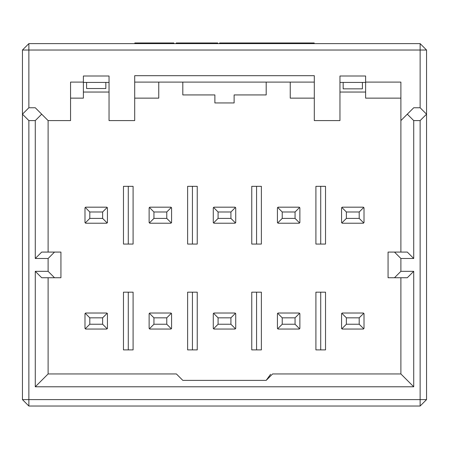 <?xml version="1.0" encoding="UTF-8"?>
<svg xmlns="http://www.w3.org/2000/svg" width="449" height="449" viewBox="0 0 449 449"><rect width="100%" height="100%" fill="white"/><g stroke="black" fill="none" stroke-linecap="round" stroke-linejoin="round"><path stroke-width="0.67" d="M251.76 186.335L261.38 186.335L261.38 244.065L261.38 186.335L251.76 186.335L251.76 244.065L251.76 186.335L251.76 244.065L256.57 244.065L251.76 244.065M261.38 244.065L256.57 244.065L256.57 186.335L256.57 244.065L261.38 244.065L261.38 186.335M187.62 186.335L197.24 186.335L197.24 244.065L197.24 186.335L187.62 186.335L187.62 244.065L187.62 186.335M197.24 244.065L187.62 244.065L192.43 244.065L192.43 186.335L192.43 244.065L197.24 244.065L197.24 186.335M197.24 349.9L187.62 349.9L187.62 292.17L197.24 292.17L197.24 349.9L197.24 292.17L192.43 292.17L192.43 349.9L197.24 349.9M261.38 349.9L251.76 349.9L251.76 292.17L261.38 292.17L261.38 349.9L261.38 292.17L256.57 292.17L256.57 349.9L261.38 349.9L261.38 292.17M187.62 349.9L192.43 349.9L192.43 292.17L187.62 292.17L187.62 349.9M251.76 349.9L256.57 349.9L256.57 292.17L251.76 292.17L251.76 349.9M365.615 76.01L339.955 76.01L365.615 76.01L365.615 98.14L400.895 98.14L365.615 98.14L365.615 82.105L400.895 82.105L365.615 82.105L365.615 76.01M400.895 252.08L400.895 82.105L400.895 120.59L413.72 107.76L420.135 107.76L413.72 107.76L400.895 120.59L400.895 252.08M28.865 107.76L35.28 107.76L48.105 120.59L48.105 252.08L48.105 120.59L35.28 107.76L28.865 107.76L22.45 114.175L28.865 107.76L28.865 43.615L22.45 50.03L28.865 50.03L22.45 50.03L22.45 114.175L28.865 120.59L35.28 120.59L41.695 114.175L35.28 120.59L35.28 258.495L41.695 252.08L60.935 252.08L60.935 277.74L41.695 277.74L35.28 271.325L35.28 386.78L48.105 373.955L176.395 373.955L48.105 373.955L48.105 277.74L48.105 373.955L35.28 386.78L413.72 386.78L413.72 271.325L407.305 277.74L388.065 277.74L388.065 252.08L407.305 252.08L413.72 258.495L413.72 120.59L407.305 114.175L413.72 120.59L420.135 120.59L426.55 114.175L420.135 107.76L426.55 114.175L420.135 120.59L420.135 399.61L426.55 399.61L420.135 406.025L426.55 399.61L426.55 50.03L420.135 43.615L420.135 50.03L426.55 50.03L420.135 50.03L420.135 107.76L420.135 43.615L28.865 43.615L28.865 50.03L420.135 50.03L28.865 50.03L28.865 107.76M70.555 120.59L48.105 120.59L70.555 120.59L70.555 82.105L70.555 120.59M83.385 82.105L70.555 82.105L83.385 82.105L83.385 76.01L109.045 76.01L83.385 76.01L83.385 98.14L83.385 82.105M83.385 92.045L109.045 92.045L83.385 92.045M70.555 98.14L83.385 98.14L70.555 98.14M123.475 186.335L133.095 186.335L133.095 244.065L133.095 186.335L123.475 186.335L123.475 244.065L123.475 186.335L123.475 244.065L128.285 244.065L123.475 244.065M133.095 244.065L128.285 244.065L128.285 186.335L128.285 244.065L133.095 244.065L133.095 186.335M133.095 349.9L123.475 349.9L123.475 292.17L133.095 292.17L133.095 349.9L133.095 292.17L128.285 292.17L128.285 349.9L133.095 349.9L133.095 292.17M400.895 373.955L400.895 277.74L400.895 373.955L413.72 386.78L400.895 373.955L272.605 373.955L400.895 373.955M339.955 92.045L365.615 92.045L339.955 92.045M325.525 292.17L325.525 349.9L315.905 349.9L315.905 292.17L315.905 349.9L325.525 349.9L325.525 292.17L320.715 292.17L325.525 292.17M315.905 292.17L320.715 292.17L320.715 349.9L320.715 292.17L315.905 292.17L315.905 349.9M315.905 186.335L325.525 186.335L325.525 244.065L325.525 186.335L315.905 186.335L315.905 244.065L315.905 186.335L315.905 244.065L320.715 244.065L315.905 244.065M325.525 244.065L320.715 244.065L320.715 186.335L320.715 244.065L325.525 244.065L325.525 186.335M28.865 406.025L22.45 399.61L28.865 399.61L28.865 120.59L22.45 114.175L22.45 399.61L28.865 406.025L28.865 399.61L22.45 399.61L22.45 50.03L28.865 43.615L420.135 43.615L426.55 50.03L426.55 399.61L420.135 399.61L420.135 406.025L28.865 406.025L420.135 406.025L420.135 399.61L28.865 399.61L28.865 406.025M54.52 252.08L41.695 252.08L35.28 258.495L48.105 258.495L54.52 252.08L48.105 258.495L48.105 271.325L54.52 277.74L60.935 277.74L60.935 252.08L54.52 252.08M54.52 277.74L48.105 271.325L35.28 271.325L41.695 277.74L54.52 277.74M123.475 349.9L128.285 349.9L128.285 292.17L123.475 292.17L123.475 349.9M394.48 277.74L407.305 277.74L413.72 271.325L400.895 271.325L394.48 277.74L400.895 271.325L400.895 258.495L394.48 252.08L388.065 252.08L388.065 277.74L394.48 277.74M394.48 252.08L400.895 258.495L413.72 258.495L407.305 252.08L394.48 252.08M182.805 380.365L266.195 380.365L182.805 380.365L176.395 373.955L182.805 380.365M272.605 373.955L266.195 380.365L270.595 374.275M35.28 386.78L35.28 271.325L48.105 271.325L48.105 258.495L35.28 258.495L35.28 120.59L28.865 120.59L28.865 399.61L420.135 399.61L420.135 120.59L413.72 120.59L413.72 258.495L400.895 258.495L400.895 271.325L413.72 271.325L413.72 386.78L35.28 386.78M134.7 75.69L314.3 75.69L314.3 120.59L339.955 120.59L339.955 76.01L339.955 120.59L314.3 120.59L314.3 75.69L134.7 75.69L134.7 120.59L134.7 75.69M109.045 76.01L109.045 120.59L134.7 120.59L109.045 120.59L109.045 76.01M214.88 102.95L234.12 102.95L214.88 102.95L214.88 94.93L182.805 94.93L182.805 82.105L182.805 94.93L214.88 94.93L214.88 102.95M134.7 82.105L314.3 82.105L134.7 82.105M158.755 98.14L134.7 98.14L158.755 98.14L158.755 82.105L158.755 98.14M314.3 98.14L290.245 98.14L314.3 98.14M266.195 82.105L266.195 94.93L234.12 94.93L234.12 102.95L234.12 94.93L266.195 94.93L266.195 82.105M290.245 82.105L290.245 98.14L290.245 82.105M217.765 43.615L217.765 42.975L176.21 42.975L176.21 43.615M196.275 42.975L196.275 43.615L196.275 42.975M249.161 42.975L235.018 42.975L235.018 43.615L235.018 42.975L219.578 42.975L219.578 43.615L219.578 42.975L249.161 42.975L249.161 43.615L249.161 42.975L259.674 42.975L259.674 43.615L259.674 42.975L249.161 42.975M173.864 42.975L173.864 43.615L173.864 42.975L164.575 42.975L164.575 43.615L164.575 42.975L159.098 42.975L159.098 43.615L159.098 42.975L143.618 42.975L143.618 43.615L143.618 42.975L134.801 42.975L134.801 43.615L134.801 42.975L173.864 42.975M287.152 43.615L287.152 42.975L276.421 42.975L276.421 43.615L276.421 42.975L267.553 42.975L267.553 43.615L267.553 42.975L259.674 42.975L287.152 42.975L287.152 43.615M314.199 42.975L314.199 43.615L314.199 42.975L303.793 42.975L303.793 43.615L303.793 42.975L295.476 42.975L295.476 43.615L295.476 42.975L287.152 42.975L314.199 42.975M342.2 313.015L363.37 313.015L342.2 313.015L341.88 313.34L342.2 313.015M363.37 329.055L342.2 329.055L363.37 329.055L363.69 328.73L363.37 329.055M342.2 207.18L363.37 207.18L342.2 207.18L341.88 207.5L342.2 207.18M363.37 223.215L342.2 223.215L363.37 223.215L363.69 222.895L363.37 223.215M299.225 223.215L278.06 223.215L299.225 223.215L299.545 222.895L299.225 223.215M278.06 207.18L299.225 207.18L278.06 207.18L277.74 207.5L278.06 207.18M278.06 313.015L299.225 313.015L278.06 313.015L277.74 313.34L278.06 313.015M299.225 329.055L278.06 329.055L299.225 329.055L299.545 328.73L299.225 329.055M213.915 207.18L235.085 207.18L213.915 207.18L213.595 207.5L213.915 207.18M235.085 223.215L213.915 223.215L235.085 223.215L235.405 222.895L235.085 223.215M235.085 329.055L213.915 329.055L235.085 329.055L235.405 328.73L235.085 329.055M213.915 313.015L235.085 313.015L213.915 313.015L213.595 313.34L213.915 313.015M149.775 313.015L170.94 313.015L149.775 313.015L149.455 313.34L149.775 313.015M170.94 329.055L149.775 329.055L170.94 329.055L171.26 328.73L170.94 329.055M170.94 223.215L149.775 223.215L170.94 223.215L171.26 222.895L170.94 223.215M149.775 207.18L170.94 207.18L149.775 207.18L149.455 207.5L149.775 207.18M85.63 207.18L106.8 207.18L85.63 207.18L85.31 207.5L85.63 207.18M106.8 223.215L85.63 223.215L106.8 223.215L107.12 222.895L106.8 223.215M85.63 313.015L106.8 313.015L85.63 313.015L85.31 313.34L85.63 313.015M106.8 329.055L85.63 329.055L106.8 329.055L107.12 328.73L106.8 329.055M341.56 313.66L341.88 313.34L346.37 317.83L359.2 317.83L363.69 313.34L363.37 313.015L364.01 313.66L363.69 313.34L359.2 317.83L346.37 317.83L341.88 313.34L341.56 313.66L341.56 328.41L341.56 313.66M364.01 328.41L363.69 328.73L359.2 324.24L346.37 324.24L341.88 328.73L342.2 329.055L341.56 328.41L341.88 328.73L346.37 324.24L346.37 317.83L346.37 324.24L359.2 324.24L359.2 317.83L359.2 324.24L363.69 328.73L364.01 328.41L364.01 313.66L364.01 328.41M341.56 207.825L341.88 207.5L346.37 211.99L359.2 211.99L363.69 207.5L363.37 207.18L364.01 207.825L363.69 207.5L359.2 211.99L346.37 211.99L341.88 207.5L341.56 207.825L341.56 222.575L341.56 207.825M364.01 222.575L363.69 222.895L359.2 218.405L346.37 218.405L341.88 222.895L342.2 223.215L341.56 222.575L341.88 222.895L346.37 218.405L346.37 211.99L346.37 218.405L359.2 218.405L359.2 211.99L359.2 218.405L363.69 222.895L364.01 222.575L364.01 207.825L364.01 222.575M299.87 222.575L299.545 222.895L295.055 218.405L282.23 218.405L277.74 222.895L278.06 223.215L277.42 222.575L277.74 222.895L282.23 218.405L295.055 218.405L299.545 222.895L299.87 222.575L299.87 207.825L299.87 222.575M277.42 207.825L277.74 207.5L282.23 211.99L295.055 211.99L299.545 207.5L299.225 207.18L299.87 207.825L299.545 207.5L295.055 211.99L295.055 218.405L295.055 211.99L282.23 211.99L282.23 218.405L282.23 211.99L277.74 207.5L277.42 207.825L277.42 222.575L277.42 207.825M277.42 313.66L277.74 313.34L282.23 317.83L295.055 317.83L299.545 313.34L299.225 313.015L299.87 313.66L299.545 313.34L295.055 317.83L282.23 317.83L277.74 313.34L277.42 313.66L277.42 328.41L277.42 313.66M299.87 328.41L299.545 328.73L295.055 324.24L282.23 324.24L277.74 328.73L278.06 329.055L277.42 328.41L277.74 328.73L282.23 324.24L282.23 317.83L282.23 324.24L295.055 324.24L295.055 317.83L295.055 324.24L299.545 328.73L299.87 328.41L299.87 313.66L299.87 328.41M213.275 207.825L213.595 207.5L218.085 211.99L230.915 211.99L235.405 207.5L235.085 207.18L235.725 207.825L235.405 207.5L230.915 211.99L218.085 211.99L213.595 207.5L213.275 207.825L213.275 222.575L213.275 207.825M235.725 222.575L235.405 222.895L230.915 218.405L218.085 218.405L213.595 222.895L213.915 223.215L213.275 222.575L213.595 222.895L218.085 218.405L218.085 211.99L218.085 218.405L230.915 218.405L230.915 211.99L230.915 218.405L235.405 222.895L235.725 222.575L235.725 207.825L235.725 222.575M235.725 328.41L235.405 328.73L230.915 324.24L218.085 324.24L213.595 328.73L213.915 329.055L213.275 328.41L213.595 328.73L218.085 324.24L230.915 324.24L235.405 328.73L235.725 328.41L235.725 313.66L235.725 328.41M213.275 313.66L213.595 313.34L218.085 317.83L230.915 317.83L235.405 313.34L235.085 313.015L235.725 313.66L235.405 313.34L230.915 317.83L230.915 324.24L230.915 317.83L218.085 317.83L218.085 324.24L218.085 317.83L213.595 313.34L213.275 313.66L213.275 328.41L213.275 313.66M149.13 313.66L149.455 313.34L153.945 317.83L166.77 317.83L171.26 313.34L170.94 313.015L171.58 313.66L171.26 313.34L166.77 317.83L153.945 317.83L149.455 313.34L149.13 313.66L149.13 328.41L149.13 313.66M171.58 328.41L171.26 328.73L166.77 324.24L153.945 324.24L149.455 328.73L149.775 329.055L149.13 328.41L149.455 328.73L153.945 324.24L153.945 317.83L153.945 324.24L166.77 324.24L166.77 317.83L166.77 324.24L171.26 328.73L171.58 328.41L171.58 313.66L171.58 328.41M171.58 222.575L171.26 222.895L166.77 218.405L153.945 218.405L149.455 222.895L149.775 223.215L149.13 222.575L149.455 222.895L153.945 218.405L166.77 218.405L171.26 222.895L171.58 222.575L171.58 207.825L171.58 222.575M149.13 207.825L149.455 207.5L153.945 211.99L166.77 211.99L171.26 207.5L170.94 207.18L171.58 207.825L171.26 207.5L166.77 211.99L166.77 218.405L166.77 211.99L153.945 211.99L153.945 218.405L153.945 211.99L149.455 207.5L149.13 207.825L149.13 222.575L149.13 207.825M84.99 207.825L85.31 207.5L89.8 211.99L102.63 211.99L107.12 207.5L106.8 207.18L107.44 207.825L107.12 207.5L102.63 211.99L89.8 211.99L85.31 207.5L84.99 207.825L84.99 222.575L84.99 207.825M107.44 222.575L107.12 222.895L102.63 218.405L89.8 218.405L85.31 222.895L85.63 223.215L84.99 222.575L85.31 222.895L89.8 218.405L89.8 211.99L89.8 218.405L102.63 218.405L102.63 211.99L102.63 218.405L107.12 222.895L107.44 222.575L107.44 207.825L107.44 222.575M84.99 313.66L85.31 313.34L89.8 317.83L102.63 317.83L107.12 313.34L106.8 313.015L107.44 313.66L107.12 313.34L102.63 317.83L89.8 317.83L85.31 313.34L84.99 313.66L84.99 328.41L84.99 313.66M107.44 328.41L107.12 328.73L102.63 324.24L89.8 324.24L85.31 328.73L85.63 329.055L84.99 328.41L85.31 328.73L89.8 324.24L89.8 317.83L89.8 324.24L102.63 324.24L102.63 317.83L102.63 324.24L107.12 328.73L107.44 328.41L107.44 313.66L107.44 328.41M83.385 82.425L109.045 82.425L83.385 82.425M339.955 82.425L365.615 82.425L339.955 82.425M105.835 88.515L86.595 88.515L105.835 88.515L105.835 82.425L105.835 88.515M86.595 82.425L86.595 88.515L86.595 82.425M343.165 88.84L362.405 88.84L362.405 82.425L362.405 88.84L343.165 88.84L343.165 82.425L343.165 88.84"/></g></svg>

